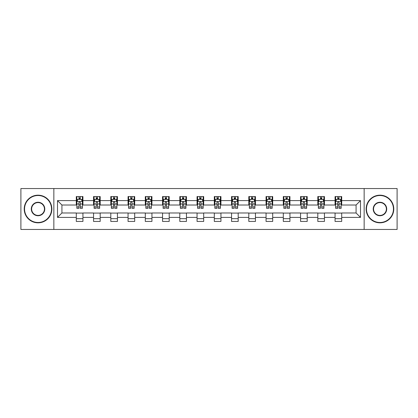<?xml version="1.0" encoding="UTF-8"?>
<svg xmlns="http://www.w3.org/2000/svg" width="418" height="418" viewBox="0 0 418 418"><rect width="100%" height="100%" fill="white"/><g stroke="black" fill="none" stroke-linecap="round" stroke-linejoin="round"><path stroke-width="0.63" d="M364.146 229.456L397.1 229.456L397.1 188.544L364.146 188.544L364.146 229.456L53.854 229.456L53.854 188.544L20.9 188.544L20.9 229.456L53.854 229.456M364.146 188.544L53.854 188.544M341.699 200.598L341.699 196.559L335.064 196.559L335.064 200.598L324.446 200.598L324.446 196.559L317.811 196.559L317.811 200.598L307.199 200.598L307.199 196.559L300.563 196.559L300.563 200.598L289.946 200.598L289.946 196.559L283.31 196.559L283.31 200.598L272.693 200.598L272.693 196.559L266.062 196.559L266.062 200.598L255.445 200.598L255.445 196.559L248.809 196.559L248.809 200.598L238.192 200.598L238.192 196.559L231.556 196.559L231.556 200.598L220.944 200.598L220.944 196.559L214.309 196.559L214.309 200.598L203.691 200.598L203.691 196.559L197.056 196.559L197.056 200.598L186.444 200.598L186.444 196.559L179.808 196.559L179.808 200.598L169.191 200.598L169.191 196.559L162.555 196.559L162.555 200.598L151.938 200.598L151.938 196.559L145.307 196.559L145.307 200.598L134.69 200.598L134.69 196.559L128.054 196.559L128.054 200.598L117.437 200.598L117.437 196.559L110.801 196.559L110.801 200.598L100.189 200.598L100.189 196.559L93.554 196.559L93.554 200.598L82.936 200.598L82.936 196.559L76.301 196.559L76.301 200.598L57.501 200.598L57.501 217.402L61.927 212.981L76.301 212.981L76.301 221.441L82.936 221.441L82.936 212.981L93.554 212.981L93.554 221.441L100.189 221.441L100.189 212.981L110.801 212.981L110.801 221.441L117.437 221.441L117.437 212.981L128.054 212.981L128.054 221.441L134.69 221.441L134.69 212.981L145.307 212.981L145.307 221.441L151.938 221.441L151.938 212.981L162.555 212.981L162.555 221.441L169.191 221.441L169.191 212.981L179.808 212.981L179.808 221.441L186.444 221.441L186.444 212.981L197.056 212.981L197.056 221.441L203.691 221.441L203.691 212.981L214.309 212.981L214.309 221.441L220.944 221.441L220.944 212.981L231.556 212.981L231.556 221.441L238.192 221.441L238.192 212.981L248.809 212.981L248.809 221.441L255.445 221.441L255.445 212.981L266.062 212.981L266.062 221.441L272.693 221.441L272.693 212.981L283.31 212.981L283.31 221.441L289.946 221.441L289.946 212.981L300.563 212.981L300.563 221.441L307.199 221.441L307.199 212.981L317.811 212.981L317.811 221.441L324.446 221.441L324.446 212.981L335.064 212.981L335.064 221.441L341.699 221.441L341.699 212.981L356.073 212.981L356.073 205.019L341.699 205.019L341.699 200.598L360.499 200.598L360.499 217.402L341.699 217.402M335.064 217.402L324.446 217.402M317.811 217.402L307.199 217.402M300.563 217.402L289.946 217.402M283.31 217.402L272.693 217.402M266.062 217.402L255.445 217.402M248.809 217.402L238.192 217.402M231.556 217.402L220.944 217.402M214.309 217.402L203.691 217.402M197.056 217.402L186.444 217.402M179.808 217.402L169.191 217.402M162.555 217.402L151.938 217.402M145.307 217.402L134.69 217.402M128.054 217.402L117.437 217.402M110.801 217.402L100.189 217.402M93.554 217.402L82.936 217.402M76.301 217.402L57.501 217.402M335.064 200.598L335.064 205.019L324.446 205.019L324.446 200.598M317.811 200.598L317.811 205.019L307.199 205.019L307.199 200.598M300.563 200.598L300.563 205.019L289.946 205.019L289.946 200.598M283.31 200.598L283.31 205.019L272.693 205.019L272.693 200.598M266.062 200.598L266.062 205.019L255.445 205.019L255.445 200.598M248.809 200.598L248.809 205.019L238.192 205.019L238.192 200.598M231.556 200.598L231.556 205.019L220.944 205.019L220.944 200.598M214.309 200.598L214.309 205.019L203.691 205.019L203.691 200.598M197.056 200.598L197.056 205.019L186.444 205.019L186.444 200.598M179.808 200.598L179.808 205.019L169.191 205.019L169.191 200.598M162.555 200.598L162.555 205.019L151.938 205.019L151.938 200.598M145.307 200.598L145.307 205.019L134.69 205.019L134.69 200.598M128.054 200.598L128.054 205.019L117.437 205.019L117.437 200.598M110.801 200.598L110.801 205.019L100.189 205.019L100.189 200.598M93.554 200.598L93.554 205.019L82.936 205.019L82.936 200.598M76.301 200.598L76.301 205.019L61.927 205.019L57.501 200.598M61.927 205.019L61.927 212.981M360.499 217.402L356.073 212.981M356.073 205.019L360.499 200.598M76.301 199.323L76.855 199.323M78.955 199.323L80.282 199.323M82.383 199.323L82.936 199.323M76.301 204.909L76.855 204.909M78.955 204.909L80.282 204.909M82.383 204.909L82.936 204.909M76.301 213.091L82.936 213.091M76.301 218.677L82.936 218.677M93.554 213.091L100.189 213.091M93.554 218.677L100.189 218.677M93.554 199.323L94.107 199.323M96.208 199.323L97.535 199.323M99.636 199.323L100.189 199.323M93.554 204.909L94.107 204.909M96.208 204.909L97.535 204.909M99.636 204.909L100.189 204.909M110.801 213.091L117.437 213.091M110.801 218.677L117.437 218.677M110.801 199.323L111.355 199.323M113.456 199.323L114.783 199.323M116.883 199.323L117.437 199.323M110.801 204.909L111.355 204.909M113.456 204.909L114.783 204.909M116.883 204.909L117.437 204.909M128.054 213.091L134.69 213.091M128.054 218.677L134.69 218.677M128.054 199.323L128.608 199.323M130.709 199.323L132.036 199.323M134.136 199.323L134.69 199.323M128.054 204.909L128.608 204.909M130.709 204.909L132.036 204.909M134.136 204.909L134.69 204.909M145.307 213.091L151.938 213.091M145.307 218.677L151.938 218.677M145.307 199.323L145.856 199.323M147.956 199.323L149.283 199.323M151.389 199.323L151.938 199.323M145.307 204.909L145.856 204.909M147.956 204.909L149.283 204.909M151.389 204.909L151.938 204.909M162.555 213.091L169.191 213.091M162.555 218.677L169.191 218.677M162.555 199.323L163.109 199.323M165.209 199.323L166.536 199.323M168.637 199.323L169.191 199.323M162.555 204.909L163.109 204.909M165.209 204.909L166.536 204.909M168.637 204.909L169.191 204.909M179.808 213.091L186.444 213.091M179.808 218.677L186.444 218.677M179.808 199.323L180.362 199.323M182.462 199.323L183.789 199.323M185.89 199.323L186.444 199.323M179.808 204.909L180.362 204.909M182.462 204.909L183.789 204.909M185.89 204.909L186.444 204.909M197.056 213.091L203.691 213.091M197.056 218.677L203.691 218.677M197.056 199.323L197.609 199.323M199.71 199.323L201.037 199.323M203.138 199.323L203.691 199.323M197.056 204.909L197.609 204.909M199.71 204.909L201.037 204.909M203.138 204.909L203.691 204.909M214.309 213.091L220.944 213.091M214.309 218.677L220.944 218.677M214.309 199.323L214.862 199.323M216.963 199.323L218.29 199.323M220.391 199.323L220.944 199.323M214.309 204.909L214.862 204.909M216.963 204.909L218.29 204.909M220.391 204.909L220.944 204.909M231.556 213.091L238.192 213.091M231.556 218.677L238.192 218.677M231.556 199.323L232.11 199.323M234.211 199.323L235.538 199.323M237.638 199.323L238.192 199.323M231.556 204.909L232.11 204.909M234.211 204.909L235.538 204.909M237.638 204.909L238.192 204.909M248.809 213.091L255.445 213.091M248.809 218.677L255.445 218.677M248.809 199.323L249.363 199.323M251.464 199.323L252.791 199.323M254.891 199.323L255.445 199.323M248.809 204.909L249.363 204.909M251.464 204.909L252.791 204.909M254.891 204.909L255.445 204.909M266.062 213.091L272.693 213.091M266.062 218.677L272.693 218.677M266.062 199.323L266.611 199.323M268.717 199.323L270.044 199.323M272.144 199.323L272.693 199.323M266.062 204.909L266.611 204.909M268.717 204.909L270.044 204.909M272.144 204.909L272.693 204.909M283.31 213.091L289.946 213.091M283.31 218.677L289.946 218.677M283.31 199.323L283.864 199.323M285.964 199.323L287.291 199.323M289.392 199.323L289.946 199.323M283.31 204.909L283.864 204.909M285.964 204.909L287.291 204.909M289.392 204.909L289.946 204.909M300.563 213.091L307.199 213.091M300.563 218.677L307.199 218.677M300.563 199.323L301.117 199.323M303.217 199.323L304.544 199.323M306.645 199.323L307.199 199.323M300.563 204.909L301.117 204.909M303.217 204.909L304.544 204.909M306.645 204.909L307.199 204.909M317.811 213.091L324.446 213.091M317.811 218.677L324.446 218.677M317.811 199.323L318.364 199.323M320.465 199.323L321.792 199.323M323.893 199.323L324.446 199.323M317.811 204.909L318.364 204.909M320.465 204.909L321.792 204.909M323.893 204.909L324.446 204.909M335.064 213.091L341.699 213.091M335.064 218.677L341.699 218.677M335.064 199.323L335.617 199.323M337.718 199.323L339.045 199.323M341.145 199.323L341.699 199.323M335.064 204.909L335.617 204.909M337.718 204.909L339.045 204.909M341.145 204.909L341.699 204.909M80.282 197.996L78.955 197.996M82.383 206.952L80.282 206.952L80.282 208.336L82.383 208.336L82.383 201.591L81.28 199.381L77.962 199.381L76.855 201.591L76.855 208.336L78.955 208.336L78.955 206.952L76.855 206.952M76.855 201.591L76.855 196.559M82.383 201.591L82.383 196.559M78.955 199.381L78.955 196.559M80.282 196.559L80.282 199.381M80.282 206.952L80.282 202.422C79.843 201.57 79.399 201.57 78.955 202.422L78.955 206.952M38.038 195.509A13.491 13.491 0 0 0 24.547 209A13.491 13.491 0 0 0 38.038 222.491A13.491 13.491 0 0 0 51.529 209A13.491 13.491 0 0 0 38.038 195.509M38.038 222.825A13.825 13.825 0 0 1 24.218 209A13.825 13.825 0 0 1 38.038 195.175A13.825 13.825 0 0 1 51.863 209A13.825 13.825 0 0 1 38.038 222.825M38.038 202.255A6.745 6.745 0 0 1 44.783 209A6.745 6.745 0 0 1 38.038 215.745A6.745 6.745 0 0 1 31.293 209A6.745 6.745 0 0 1 38.038 202.255M38.038 215.416A6.416 6.416 0 0 0 44.454 209A6.416 6.416 0 0 0 38.038 202.584A6.416 6.416 0 0 0 31.627 209A6.416 6.416 0 0 0 38.038 215.416M379.962 195.509A13.491 13.491 0 0 0 366.471 209A13.491 13.491 0 0 0 379.962 222.491A13.491 13.491 0 0 0 393.453 209A13.491 13.491 0 0 0 379.962 195.509M379.962 222.825A13.825 13.825 0 0 1 366.137 209A13.825 13.825 0 0 1 379.962 195.175A13.825 13.825 0 0 1 393.782 209A13.825 13.825 0 0 1 379.962 222.825M379.962 202.255A6.745 6.745 0 0 1 386.707 209A6.745 6.745 0 0 1 379.962 215.745A6.745 6.745 0 0 1 373.217 209A6.745 6.745 0 0 1 379.962 202.255M379.962 215.416A6.416 6.416 0 0 0 386.373 209A6.416 6.416 0 0 0 379.962 202.584A6.416 6.416 0 0 0 373.546 209A6.416 6.416 0 0 0 379.962 215.416M97.535 197.996L96.208 197.996M99.636 206.952L97.535 206.952L97.535 208.336L99.636 208.336L99.636 201.591L98.528 199.381L95.21 199.381L94.107 201.591L94.107 208.336L96.208 208.336L96.208 206.952L94.107 206.952M94.107 201.591L94.107 196.559M99.636 201.591L99.636 196.559M96.208 199.381L96.208 196.559M97.535 196.559L97.535 199.381M97.535 206.952L97.535 202.422C97.091 201.57 96.647 201.57 96.208 202.422L96.208 206.952M114.783 197.996L113.456 197.996M116.883 206.952L114.783 206.952L114.783 208.336L116.883 208.336L116.883 201.591L115.781 199.381L112.463 199.381L111.355 201.591L111.355 208.336L113.456 208.336L113.456 206.952L111.355 206.952M111.355 201.591L111.355 196.559M116.883 201.591L116.883 196.559M113.456 199.381L113.456 196.559M114.783 196.559L114.783 199.381M114.783 206.952L114.783 202.422C114.344 201.57 113.9 201.57 113.456 202.422L113.456 206.952M132.036 197.996L130.709 197.996M134.136 206.952L132.036 206.952L132.036 208.336L134.136 208.336L134.136 201.591L133.028 199.381L129.711 199.381L128.608 201.591L128.608 208.336L130.709 208.336L130.709 206.952L128.608 206.952M128.608 201.591L128.608 196.559M134.136 201.591L134.136 196.559M130.709 199.381L130.709 196.559M132.036 196.559L132.036 199.381M132.036 206.952L132.036 202.422C131.592 201.57 131.153 201.57 130.709 202.422L130.709 206.952M149.283 197.996L147.956 197.996M151.389 206.952L149.283 206.952L149.283 208.336L151.389 208.336L151.389 201.591L150.281 199.381L146.964 199.381L145.856 201.591L145.856 208.336L147.956 208.336L147.956 206.952L145.856 206.952M145.856 201.591L145.856 196.559M151.389 201.591L151.389 196.559M147.956 199.381L147.956 196.559M149.283 196.559L149.283 199.381M149.283 206.952L149.283 202.422C148.845 201.57 148.4 201.57 147.956 202.422L147.956 206.952M166.536 197.996L165.209 197.996M168.637 206.952L166.536 206.952L166.536 208.336L168.637 208.336L168.637 201.591L167.529 199.381L164.217 199.381L163.109 201.591L163.109 208.336L165.209 208.336L165.209 206.952L163.109 206.952M163.109 201.591L163.109 196.559M168.637 201.591L168.637 196.559M165.209 199.381L165.209 196.559M166.536 196.559L166.536 199.381M166.536 206.952L166.536 202.422C166.092 201.57 165.653 201.57 165.209 202.422L165.209 206.952M183.789 197.996L182.462 197.996M185.89 206.952L183.789 206.952L183.789 208.336L185.89 208.336L185.89 201.591L184.782 199.381L181.464 199.381L180.362 201.591L180.362 208.336L182.462 208.336L182.462 206.952L180.362 206.952M180.362 201.591L180.362 196.559M185.89 201.591L185.89 196.559M182.462 199.381L182.462 196.559M183.789 196.559L183.789 199.381M183.789 206.952L183.789 202.422C183.345 201.57 182.901 201.57 182.462 202.422L182.462 206.952M201.037 197.996L199.71 197.996M203.138 206.952L201.037 206.952L201.037 208.336L203.138 208.336L203.138 201.591L202.035 199.381L198.717 199.381L197.609 201.591L197.609 208.336L199.71 208.336L199.71 206.952L197.609 206.952M197.609 201.591L197.609 196.559M203.138 201.591L203.138 196.559M199.71 199.381L199.71 196.559M201.037 196.559L201.037 199.381M201.037 206.952L201.037 202.422C200.598 201.57 200.154 201.57 199.71 202.422L199.71 206.952M218.29 197.996L216.963 197.996M220.391 206.952L218.29 206.952L218.29 208.336L220.391 208.336L220.391 201.591L219.283 199.381L215.965 199.381L214.862 201.591L214.862 208.336L216.963 208.336L216.963 206.952L214.862 206.952M214.862 201.591L214.862 196.559M220.391 201.591L220.391 196.559M216.963 199.381L216.963 196.559M218.29 196.559L218.29 199.381M218.29 206.952L218.29 202.422C217.846 201.57 217.407 201.57 216.963 202.422L216.963 206.952M235.538 197.996L234.211 197.996M237.638 206.952L235.538 206.952L235.538 208.336L237.638 208.336L237.638 201.591L236.536 199.381L233.218 199.381L232.11 201.591L232.11 208.336L234.211 208.336L234.211 206.952L232.11 206.952M232.11 201.591L232.11 196.559M237.638 201.591L237.638 196.559M234.211 199.381L234.211 196.559M235.538 196.559L235.538 199.381M235.538 206.952L235.538 202.422C235.099 201.57 234.655 201.57 234.211 202.422L234.211 206.952M252.791 197.996L251.464 197.996M254.891 206.952L252.791 206.952L252.791 208.336L254.891 208.336L254.891 201.591L253.783 199.381L250.471 199.381L249.363 201.591L249.363 208.336L251.464 208.336L251.464 206.952L249.363 206.952M249.363 201.591L249.363 196.559M254.891 201.591L254.891 196.559M251.464 199.381L251.464 196.559M252.791 196.559L252.791 199.381M252.791 206.952L252.791 202.422C252.347 201.57 251.908 201.57 251.464 202.422L251.464 206.952M270.044 197.996L268.717 197.996M272.144 206.952L270.044 206.952L270.044 208.336L272.144 208.336L272.144 201.591L271.036 199.381L267.719 199.381L266.611 201.591L266.611 208.336L268.717 208.336L268.717 206.952L266.611 206.952M266.611 201.591L266.611 196.559M272.144 201.591L272.144 196.559M268.717 199.381L268.717 196.559M270.044 196.559L270.044 199.381M270.044 206.952L270.044 202.422C269.6 201.57 269.155 201.57 268.717 202.422L268.717 206.952M287.291 197.996L285.964 197.996M289.392 206.952L287.291 206.952L287.291 208.336L289.392 208.336L289.392 201.591L288.289 199.381L284.971 199.381L283.864 201.591L283.864 208.336L285.964 208.336L285.964 206.952L283.864 206.952M283.864 201.591L283.864 196.559M289.392 201.591L289.392 196.559M285.964 199.381L285.964 196.559M287.291 196.559L287.291 199.381M287.291 206.952L287.291 202.422C286.852 201.57 286.408 201.57 285.964 202.422L285.964 206.952M304.544 197.996L303.217 197.996M306.645 206.952L304.544 206.952L304.544 208.336L306.645 208.336L306.645 201.591L305.537 199.381L302.219 199.381L301.117 201.591L301.117 208.336L303.217 208.336L303.217 206.952L301.117 206.952M301.117 201.591L301.117 196.559M306.645 201.591L306.645 196.559M303.217 199.381L303.217 196.559M304.544 196.559L304.544 199.381M304.544 206.952L304.544 202.422C304.1 201.57 303.661 201.57 303.217 202.422L303.217 206.952M321.792 197.996L320.465 197.996M323.893 206.952L321.792 206.952L321.792 208.336L323.893 208.336L323.893 201.591L322.79 199.381L319.472 199.381L318.364 201.591L318.364 208.336L320.465 208.336L320.465 206.952L318.364 206.952M318.364 201.591L318.364 196.559M323.893 201.591L323.893 196.559M320.465 199.381L320.465 196.559M321.792 196.559L321.792 199.381M321.792 206.952L321.792 202.422C321.353 201.57 320.909 201.57 320.465 202.422L320.465 206.952M339.045 197.996L337.718 197.996M341.145 206.952L339.045 206.952L339.045 208.336L341.145 208.336L341.145 201.591L340.038 199.381L336.72 199.381L335.617 201.591L335.617 208.336L337.718 208.336L337.718 206.952L335.617 206.952M335.617 201.591L335.617 196.559M341.145 201.591L341.145 196.559M337.718 199.381L337.718 196.559M339.045 196.559L339.045 199.381M339.045 206.952L339.045 202.422C338.601 201.57 338.162 201.57 337.718 202.422L337.718 206.952M82.356 201.533L76.881 201.533M76.855 199.511L77.894 199.511M81.343 199.511L82.383 199.511M78.955 203.984L76.855 203.984M82.383 203.984L80.282 203.984M80.282 198.702L78.955 198.702M99.604 201.533L94.134 201.533M94.107 199.511L95.147 199.511M98.596 199.511L99.636 199.511M96.208 203.984L94.107 203.984M99.636 203.984L97.535 203.984M97.535 198.702L96.208 198.702M116.857 201.533L111.381 201.533M111.355 199.511L112.395 199.511M115.843 199.511L116.883 199.511M113.456 203.984L111.355 203.984M116.883 203.984L114.783 203.984M114.783 198.702L113.456 198.702M134.11 201.533L128.634 201.533M128.608 199.511L129.648 199.511M133.096 199.511L134.136 199.511M130.709 203.984L128.608 203.984M134.136 203.984L132.036 203.984M132.036 198.702L130.709 198.702M151.358 201.533L145.887 201.533M145.856 199.511L146.896 199.511M150.349 199.511L151.389 199.511M147.956 203.984L145.856 203.984M151.389 203.984L149.283 203.984M149.283 198.702L147.956 198.702M168.611 201.533L163.135 201.533M163.109 199.511L164.149 199.511M167.597 199.511L168.637 199.511M165.209 203.984L163.109 203.984M168.637 203.984L166.536 203.984M166.536 198.702L165.209 198.702M185.858 201.533L180.388 201.533M180.362 199.511L181.396 199.511M184.85 199.511L185.89 199.511M182.462 203.984L180.362 203.984M185.89 203.984L183.789 203.984M183.789 198.702L182.462 198.702M203.111 201.533L197.636 201.533M197.609 199.511L198.649 199.511M202.098 199.511L203.138 199.511M199.71 203.984L197.609 203.984M203.138 203.984L201.037 203.984M201.037 198.702L199.71 198.702M220.364 201.533L214.889 201.533M214.862 199.511L215.902 199.511M219.351 199.511L220.391 199.511M216.963 203.984L214.862 203.984M220.391 203.984L218.29 203.984M218.29 198.702L216.963 198.702M237.612 201.533L232.142 201.533M232.11 199.511L233.15 199.511M236.604 199.511L237.638 199.511M234.211 203.984L232.11 203.984M237.638 203.984L235.538 203.984M235.538 198.702L234.211 198.702M254.865 201.533L249.389 201.533M249.363 199.511L250.403 199.511M253.851 199.511L254.891 199.511M251.464 203.984L249.363 203.984M254.891 203.984L252.791 203.984M252.791 198.702L251.464 198.702M272.113 201.533L266.642 201.533M266.611 199.511L267.651 199.511M271.104 199.511L272.144 199.511M268.717 203.984L266.611 203.984M272.144 203.984L270.044 203.984M270.044 198.702L268.717 198.702M289.366 201.533L283.89 201.533M283.864 199.511L284.904 199.511M288.352 199.511L289.392 199.511M285.964 203.984L283.864 203.984M289.392 203.984L287.291 203.984M287.291 198.702L285.964 198.702M306.619 201.533L301.143 201.533M301.117 199.511L302.157 199.511M305.605 199.511L306.645 199.511M303.217 203.984L301.117 203.984M306.645 203.984L304.544 203.984M304.544 198.702L303.217 198.702M323.866 201.533L318.396 201.533M318.364 199.511L319.404 199.511M322.853 199.511L323.893 199.511M320.465 203.984L318.364 203.984M323.893 203.984L321.792 203.984M321.792 198.702L320.465 198.702M341.119 201.533L335.644 201.533M335.617 199.511L336.657 199.511M340.106 199.511L341.145 199.511M337.718 203.984L335.617 203.984M341.145 203.984L339.045 203.984M339.045 198.702L337.718 198.702"/></g></svg>
